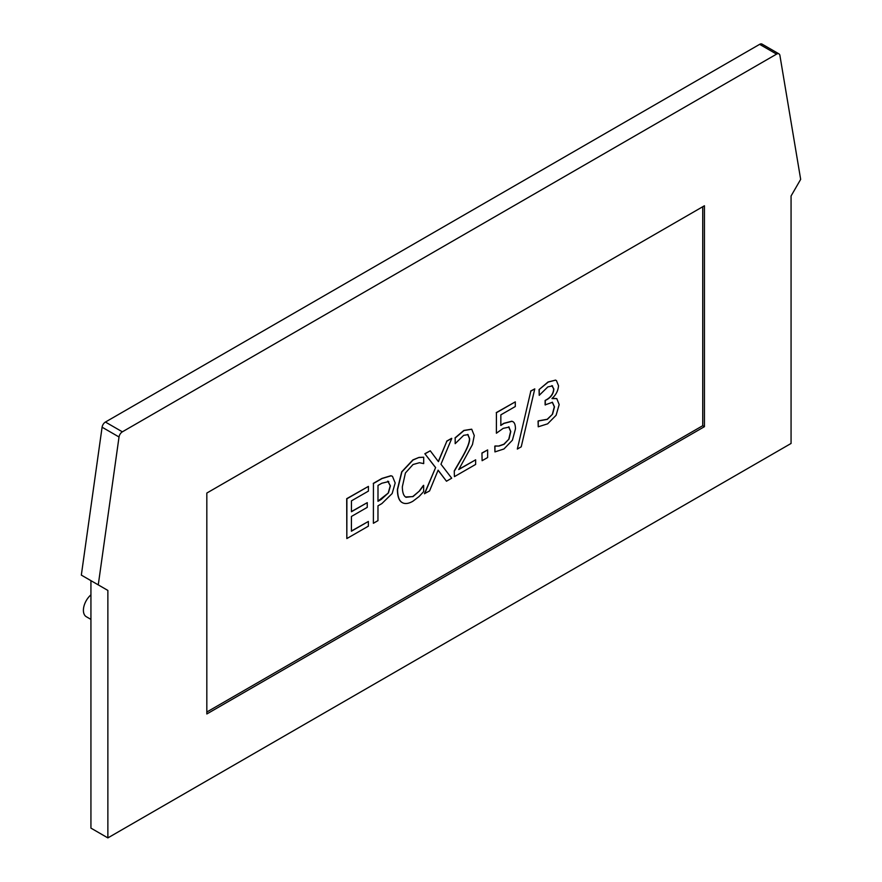 <?xml version="1.0" encoding="UTF-8"?>
<svg xmlns="http://www.w3.org/2000/svg" width="882" height="882" viewBox="0 0 882 882"><rect width="100%" height="100%" fill="white"/><g stroke="black" fill="none" stroke-linecap="round" stroke-linejoin="round"><path stroke-width="1.32" d="M517.326 449.07L521.229 446.821L534.779 388.874L530.81 391.156L517.326 449.07L530.81 391.156M530.644 391.057L534.779 388.874M482.112 460.702L481.947 452.995L482.112 460.702L487.636 457.526L487.647 449.919L482.123 453.094M481.947 452.995L487.647 449.919M435.443 467.46L424.848 453.723L435.609 467.559L424.451 493.688L429.556 490.943L438.122 470.172L446.468 481.219L438.089 470.26M435.609 467.559L424.628 493.788M424.848 453.723L430.262 450.801L425.014 453.822M438.299 461.473L446.821 441.265L438.431 461.65L430.262 450.801M446.656 441.165L451.595 438.321L446.821 441.265M446.468 481.219L451.705 478.198L440.967 464.219L451.76 438.42M346.835 538.56L346.714 498.683L368.422 486.39L346.891 498.782L346.835 538.56L368.367 526.168L368.367 521.46L351.411 531.218L351.433 516.455L367.243 507.359L367.254 502.652L351.444 511.747L351.455 500.855L368.411 491.098L368.422 486.39M351.444 511.549L367.254 502.652M351.411 531.019L368.367 521.46M387.937 481.241L390.406 485.872L388.444 492.895L381.112 499.51L377.981 501.307L378.003 485.442L381.796 483.259L388.775 481.55M377.981 501.108L388.444 492.895M388.278 492.795L390.241 485.773L387.771 481.142M381.862 503.589L392.159 493.534L395.18 482.972L392.479 476.346L391.09 475.817L382.082 478.518L373.439 483.501L373.384 523.28L377.959 520.645L377.981 505.816L381.862 503.589M373.439 483.501L373.384 523.28M373.273 483.402L381.917 478.43L390.924 475.718L392.391 476.291M401.696 502.277C398.885 500.414 397.451 496.136 397.396 489.422L401.718 471.804L412.908 459.886L418.961 457.427L413.074 459.985L401.883 471.892L397.573 489.521C397.628 496.224 399.061 500.513 401.872 502.376L401.872 502.376C404.706 504.217 408.388 503.843 412.93 501.219L419.071 496.533L423.647 491.638L423.658 485.32L419.667 490.811L412.997 496.61L405.5 496.963C403.46 495.508 402.401 492.112 402.335 486.776L405.422 472.984L413.041 464.505L419.457 462.719L423.691 463.601L423.702 457.218L419.126 457.526M418.961 457.427L423.702 457.218M405.996 497.305L412.831 496.511L419.667 490.811M419.501 490.712L423.327 485.519M454.417 476.644L454.252 470.9L454.417 476.644L475.641 464.428L475.652 459.82L458.739 469.544L472.465 444.55L474.262 435.554L471.738 429.247L464.009 430.537L455.189 438.001L455.178 443.668L463.667 435.344L468.099 434.639M454.252 470.9L462.576 456.545C467.471 447.802 469.753 441.772 469.4 438.453L467.703 434.429M467.879 434.528L469.577 438.541C469.919 441.871 467.647 447.902 462.741 456.644L454.417 470.999M455.189 438.001L455.178 443.668M455.024 437.902L463.844 430.438L471.65 429.203M458.927 469.246L475.652 459.82M494.78 446.16L494.945 451.904L503.953 448.971L512.409 440.206L515.463 428.884C515.419 424.286 514.239 421.772 511.935 421.32L503.953 423.426L500.833 425.455L500.844 414.849L515.297 406.525L515.297 401.861L496.423 412.721L496.39 433.227L503.203 428.343L509.19 427.108M494.956 446.259L494.945 451.904M495.122 445.972L498.992 446.06L495.287 446.072M498.826 445.961L503.876 444.219L509.013 439.038L504.041 444.319L498.992 446.06M508.837 438.938L510.601 431.452L508.66 426.833M508.826 426.932L510.777 431.552L509.013 439.038M496.423 412.721L496.39 433.227M496.246 412.622L515.297 401.861M500.667 425.356L503.787 423.327L511.758 421.221L512.751 421.651M512.663 421.607L511.758 421.221M539.067 389.601L548.053 381.983L555.462 380.164L548.218 382.071L539.067 389.601L539.222 395.334L547.843 386.889L552.573 385.919M539.233 389.69L539.222 395.334M555.296 380.065L556.322 380.495M551.978 398.587L556.774 398.598L552.154 398.3C556.024 394.871 558.141 390.682 558.527 385.743L556.41 380.539L555.462 380.164M538.075 421.056L538.229 426.789L547.634 423.834L556.112 415.279L559.166 404.573L556.774 398.598M538.24 421.155L538.229 426.789M538.406 420.857L547.193 419.292L552.573 414.154L547.358 419.38L538.571 420.957M552.408 414.066L554.315 406.778L552.253 402.203M552.033 385.71L553.841 388.984C553.565 393.537 551.228 397.109 546.829 399.689L545.12 400.472L545.12 404.893L552.43 402.291L554.48 406.878L552.573 414.154M545.297 400.571L545.285 404.992M545.12 400.472L546.653 399.59C551.052 397.01 553.389 393.438 553.664 388.885L551.856 385.61M702.734 206.73L702.734 425.697L206.829 712.017M206.829 713.968L206.829 493.049L704.431 205.76L704.431 426.679L206.829 713.968M704.431 426.679L702.734 425.697M90.934 619.396L86.315 616.727A14.035 8.103 -60 0 1 83.404 610.3A14.035 8.103 -60 0 1 90.934 594.843M107.869 590.433L90.934 580.654L90.934 828.121L107.869 837.9L107.869 590.433L98.266 584.887L119.026 436.987A4.796 2.767 120 0 1 122.366 431.827L776.579 54.122A4.796 2.767 120 0 1 778.971 53.879A4.796 2.767 120 0 1 779.909 55.423L800.669 179.366L791.066 195.991L791.066 443.459L107.869 837.9M98.266 584.887L81.331 575.108L102.091 427.208L119.026 436.987M778.971 53.879L762.037 44.1A4.796 2.767 120 0 0 759.634 44.343L105.421 422.048A4.796 2.767 120 0 0 102.091 427.208M759.634 44.343L776.579 54.122M105.421 422.048L122.366 431.827"/></g></svg>
